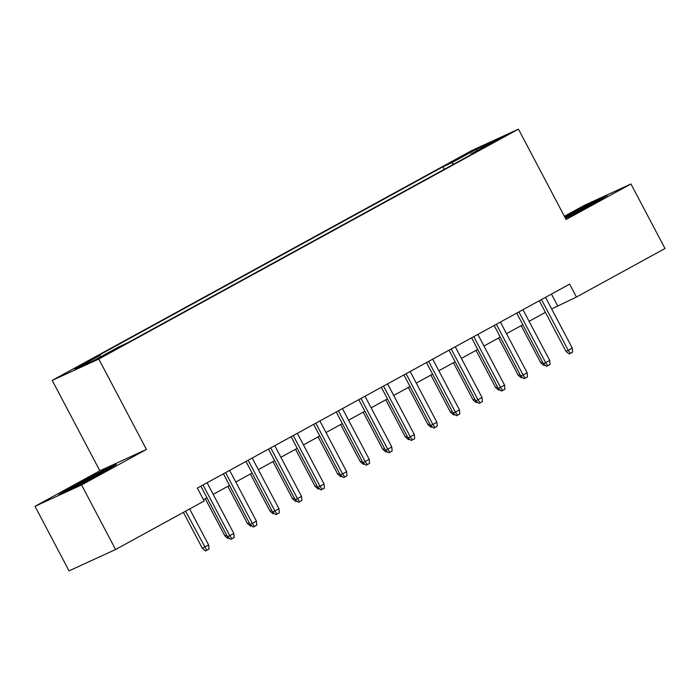 <?xml version="1.0" encoding="UTF-8"?>
<svg xmlns="http://www.w3.org/2000/svg" width="700" height="700" viewBox="0 0 700 700"><rect width="100%" height="100%" fill="white"/><g stroke="black" fill="none" stroke-linecap="round" stroke-linejoin="round"><path stroke-width="1.05" d="M113.689 350.604L117.924 348.092L113.794 350.009L101.395 356.816L113.689 350.604M35 506.31L81.567 484.96L146.431 449.426L99.864 470.776L35 506.31L69.038 570.867L115.596 549.517L204.155 500.999L197.347 488.084L569.634 284.13L576.441 297.036L665 248.517L630.962 183.969L584.404 205.319L564.392 216.282M99.864 470.776L52.22 380.398L471.887 150.482L518.446 129.133L98.788 359.056L52.22 380.398M491.811 142.739L482.738 147.893L486.745 146.046L503.72 136.736L491.811 142.739L492.082 143.273M453.661 164.194L451.762 162.741L442.951 166.775L90.974 359.608L99.785 355.574L74.961 369.171L94.089 360.395L118.913 346.797L127.724 342.764L479.701 149.931L470.89 153.965L470.916 154.744M451.762 162.741L476.577 149.144L495.705 140.367L470.89 153.965M81.567 484.96L115.596 549.517M146.431 449.426L98.788 359.056M518.446 129.133L566.099 219.511L630.962 183.969M551.644 308.936L576.441 297.036M203.464 499.686L206.964 497.77M213.202 494.358L229.521 485.415M235.769 481.994L252.088 473.051M258.326 469.63L274.645 460.688M280.892 457.266L297.211 448.332M303.459 444.911L319.777 435.969M326.016 432.547L342.335 423.605M348.582 420.184L364.901 411.25M371.14 407.829L387.459 398.886M393.706 395.465L410.025 386.523M416.273 383.101L432.591 374.159M438.83 370.746L455.149 361.804M461.396 358.382L477.715 349.44M483.954 346.019L500.273 337.076M506.52 333.655L522.839 324.721M529.086 321.3L545.405 312.358M551.451 294.096L557.567 305.69M444.29 169.321L442.951 166.775M99.785 355.574L101.08 356.571M476.761 150.754L476.577 149.144M565.521 218.409L592.375 204.286L607.136 195.571L593.11 202.002L564.734 216.93M72.853 488.285L101.64 473.139L116.401 464.424L102.375 470.855L73.587 486.001L58.826 494.707L72.853 488.285M593.407 202.562L593.11 202.002M73.885 486.561L73.587 486.001M102.672 471.424L102.375 470.855M539.289 300.755L565.941 351.321L568.207 350.28L541.468 299.565M572.267 348.058L572.635 352.135L570.378 353.377L568.207 350.28L572.267 348.058L545.528 297.334M570.378 353.377L569.117 353.946L565.941 351.321M544.985 365.015L543.952 365.488L540.776 362.863L521.15 325.64M540.776 362.863L542.526 362.058M595.105 202.676A18.979 0.569 -27.8 0 0 595.403 202.414A18.979 0.569 -27.8 0 0 587.387 206.071A18.979 0.569 -27.8 0 0 570.447 214.979A18.979 0.569 -27.8 0 0 565.241 217.893M565.023 217.464L601.816 198.713M104.37 471.529A18.979 0.569 -27.8 0 0 104.668 471.266A18.979 0.569 -27.8 0 0 104.676 471.249A18.979 0.569 -27.8 0 0 88.139 479.316A18.979 0.569 -27.8 0 0 71.094 488.915A18.979 0.569 -27.8 0 0 71.129 488.95A18.979 0.569 -27.8 0 0 72.511 488.434M64.4 492.161L74.296 486.316L111.081 467.565M516.722 313.119L543.384 363.676L545.65 362.644L518.901 311.92M549.71 360.412L550.069 364.499L547.811 365.733L545.65 362.644L549.71 360.412L522.97 309.697M547.811 365.733L546.56 366.31L543.384 363.676M494.156 325.483L520.817 376.04L523.084 374.999L496.344 324.284M527.144 372.776L527.511 376.863L525.254 378.096L523.084 374.999L527.144 372.776L500.404 322.061M525.254 378.096L523.994 378.674L520.817 376.04M471.599 337.838L498.251 388.404L500.517 387.363L473.778 336.648M504.577 385.14L504.945 389.217L502.688 390.46L500.517 387.363L504.577 385.14L477.838 334.416M502.688 390.46L501.427 391.037L498.251 388.404M449.032 350.201L475.694 400.767L477.96 399.726L451.22 349.002M482.02 397.504L482.379 401.581L480.13 402.815L477.96 399.726L482.02 397.504L455.28 346.78M480.13 402.815L478.87 403.392L475.694 400.767M522.428 377.37L521.386 377.851L518.21 375.217L498.593 338.004M518.21 375.217L519.96 374.412M499.861 389.734L498.82 390.215L495.644 387.581L476.026 350.368M495.644 387.581L497.403 386.776M477.304 402.098L476.262 402.57L473.086 399.945L453.46 362.723M473.086 399.945L474.836 399.14M454.738 414.461L453.696 414.934L450.52 412.3L430.902 375.086M450.52 412.3L452.27 411.504M426.475 362.565L453.127 413.123L455.394 412.09L428.654 361.366M459.454 409.859L459.821 413.945L457.564 415.179L455.394 412.09L459.454 409.859L432.714 359.144M457.564 415.179L456.304 415.756L453.127 413.123M432.171 426.816L431.139 427.297L427.963 424.664L408.336 387.45M427.963 424.664L429.713 423.859M403.909 374.92L430.57 425.486L432.836 424.445L406.088 373.73M436.896 422.223L437.255 426.3L434.998 427.543L432.836 424.445L436.896 422.223L410.156 371.499M434.998 427.543L433.746 428.12L430.57 425.486M409.614 439.18L408.572 439.652L405.396 437.027L385.779 399.814M405.396 437.027L407.146 436.223M381.342 387.284L408.004 437.85L410.27 436.809L383.53 386.085M414.33 434.586L414.697 438.664L412.44 439.898L410.27 436.809L414.33 434.586L387.59 383.863M412.44 439.898L411.18 440.475L408.004 437.85M387.047 451.544L386.006 452.016L382.839 449.383L363.213 412.169M382.839 449.383L384.589 448.586M358.785 399.648L385.438 450.205L387.704 449.173L360.964 398.449M391.773 446.941L392.131 451.028L389.874 452.261L387.704 449.173L391.773 446.941L365.024 396.226M389.874 452.261L388.614 452.839L385.438 450.205M364.49 463.899L363.449 464.38L360.273 461.746L340.646 424.533M360.273 461.746L362.023 460.941M336.219 412.002L362.88 462.569L365.146 461.528L338.406 410.812M369.206 459.305L369.574 463.391L367.316 464.625L365.146 461.528L369.206 459.305L342.466 408.59M367.316 464.625L366.056 465.202L362.88 462.569M313.661 424.366L340.314 474.933L342.58 473.891L315.84 423.176M346.64 471.669L347.007 475.746L344.75 476.989L342.58 473.891L346.64 471.669L319.9 420.945M344.75 476.989L343.49 477.558L340.314 474.933M291.095 436.73L317.756 487.287L320.023 486.255L293.274 435.531M324.082 484.024L324.441 488.11L322.184 489.344L320.023 486.255L324.082 484.024L297.342 433.309M322.184 489.344L320.933 489.921L317.756 487.287M268.529 449.094L295.19 499.651L297.456 498.61L270.716 447.895M301.516 496.387L301.884 500.474L299.626 501.707L297.456 498.61L301.516 496.387L274.776 445.672M299.626 501.707L298.366 502.285L295.19 499.651M245.971 461.449L272.632 512.015L274.89 510.974L248.15 460.259M278.959 508.751L279.317 512.829L277.06 514.071L274.89 510.974L278.959 508.751L252.21 458.028M277.06 514.071L275.8 514.649L272.632 512.015M223.405 473.812L250.066 524.379L252.332 523.337L225.593 472.614M256.392 521.115L256.76 525.192L254.502 526.426L252.332 523.337L256.392 521.115L229.652 470.391M254.502 526.426L253.243 527.004L250.066 524.379M200.847 486.176L227.5 536.734L229.766 535.701L203.026 484.977M233.826 533.47L234.194 537.556L231.936 538.79L229.766 535.701L233.826 533.47L207.086 482.755M231.936 538.79L230.676 539.367L227.5 536.734M341.924 476.262L340.882 476.744L337.706 474.11L318.089 436.896M337.706 474.11L339.456 473.305M319.366 488.626L318.325 489.099L315.149 486.474L295.523 449.251M315.149 486.474L316.899 485.669M296.8 500.981L295.759 501.463L292.582 498.829L272.965 461.615M292.582 498.829L294.332 498.024M274.234 513.345L273.192 513.826L270.025 511.192L250.399 473.979M270.025 511.192L271.775 510.387M251.676 525.709L250.635 526.181L247.459 523.556L227.832 486.334M247.459 523.556L249.209 522.751M229.11 538.072L228.069 538.545L224.892 535.911L205.275 498.698M224.892 535.911L226.642 535.115M208.661 545.011L209.02 549.097L206.771 550.331L205.511 550.909L202.335 548.275L208.661 545.011L189.648 508.952M206.771 550.331L185.588 511.175M202.335 548.275L183.4 512.365"/></g></svg>
